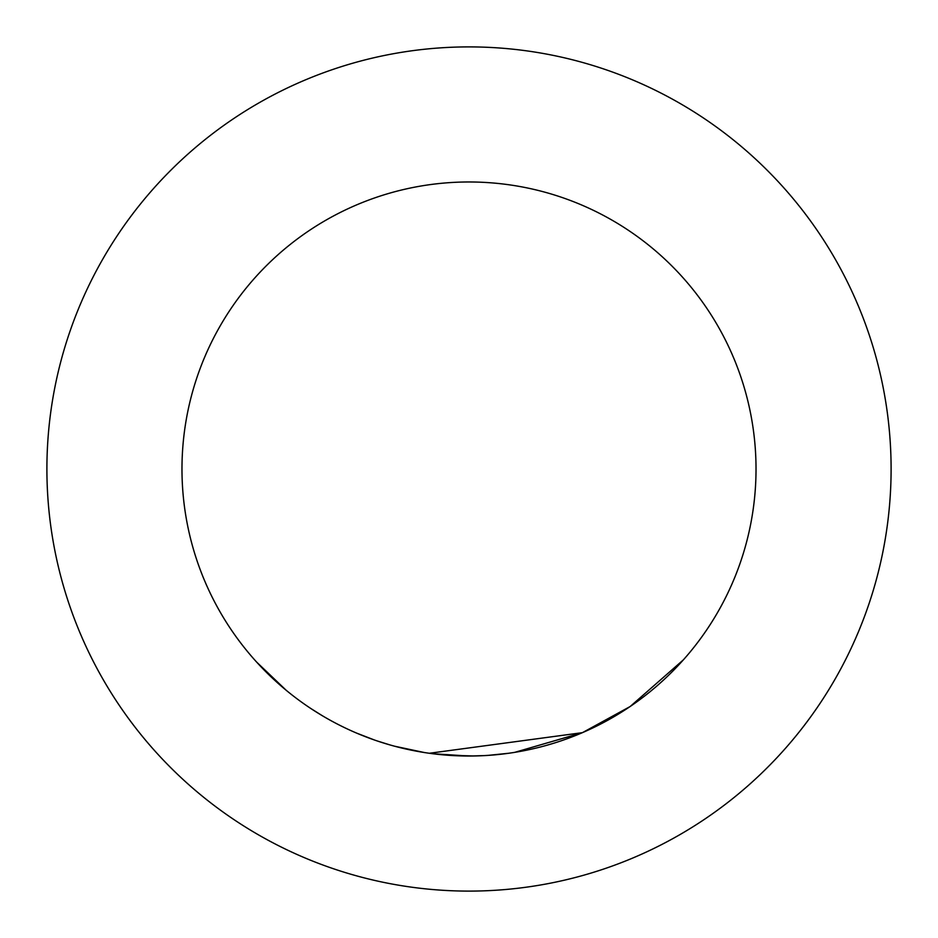 <?xml version="1.0" encoding="UTF-8"?>
<svg xmlns="http://www.w3.org/2000/svg" width="938" height="938" viewBox="0 0 938 938"><rect width="100%" height="100%" fill="white"/><g stroke="black" fill="none" stroke-linecap="round" stroke-linejoin="round"><path stroke-width="1.41" d="M256.59 662.04L286.289 690.368M310.877 708.542L322.355 715.741M424.293 752.522L394.546 746.202M374.625 740.07L356.463 733.047M683.439 659.789L630.137 706.537L582.428 732.66L429.323 753.273L424.621 752.581M582.428 732.66L514.657 752.37M508.56 753.284L514.27 752.44M474.417 755.981L447.661 755.231M434.165 753.906L430.952 753.495M389.727 744.854L376.994 740.879M554.065 743.13L545.447 745.663M508.924 753.237L488.159 755.371M485.028 755.571L469.832 756.028M468.695 756.028L432.84 753.742M490.926 755.184L484.114 755.618M424.316 752.534L419.931 751.807M891.1 469A422.1 422.1 0 0 0 469 46.9A422.1 422.1 0 0 0 46.9 469A422.1 422.1 0 0 0 469 891.1A422.1 422.1 0 0 0 891.1 469M183.602 438.492A287.028 287.028 0 0 1 499.508 183.602A287.028 287.028 0 0 1 754.398 499.508A287.028 287.028 0 0 1 438.492 754.398A287.028 287.028 0 0 1 183.602 438.492A287.028 287.028 0 0 1 499.508 183.602A287.028 287.028 0 0 1 754.398 499.508A287.028 287.028 0 0 1 438.492 754.398A287.028 287.028 0 0 1 183.602 438.492"/></g></svg>
